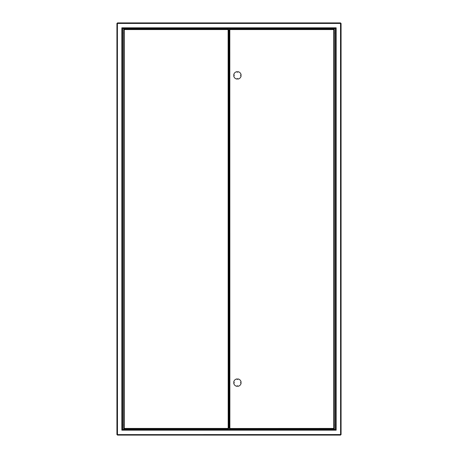<?xml version="1.0" encoding="UTF-8"?>
<svg xmlns="http://www.w3.org/2000/svg" width="458" height="458" viewBox="0 0 458 458"><rect width="100%" height="100%" fill="white"/><g stroke="black" fill="none" stroke-linecap="round" stroke-linejoin="round"><path stroke-width="0.69" d="M229.326 425.808L228.674 425.808M228.674 32.192L229.326 32.192M126.225 429.415L125.893 429.478M125.893 28.522L126.225 28.585M124.582 429.478L122.618 429.478L122.618 28.522L124.582 28.522M331.775 28.585L332.107 28.522M332.107 429.478L331.775 429.415M333.418 28.522L335.382 28.522L335.382 429.478L333.418 429.478M335.451 429.633L122.332 429.696L122.332 28.304L335.668 28.304L335.451 429.633M340.523 23.444L117.477 23.444L117.414 22.9L117.477 434.556L116.927 434.619L340.523 434.556L340.586 435.1L340.523 23.444M341.073 434.619L340.523 434.556L341.073 434.619L341.073 23.381M340.586 22.9L117.414 22.9M116.927 23.381L117.477 23.444L116.927 23.381L116.927 434.619M117.414 435.1L117.477 434.556L117.414 435.1L340.586 435.1M334.294 33.508L334.403 32.902L334.294 33.508M334.294 424.492L334.403 425.098L334.294 424.492M333.745 429.306L330.573 429.415L334.294 428.98L334.294 428.43L333.745 428.43L333.745 29.57L229.876 29.57L229.813 29.02L229.876 428.43L229.326 428.493L333.745 428.43M124.255 28.694L330.573 28.585L333.962 28.694L333.636 29.02L334.294 29.02L334.294 29.57L333.745 29.57M241.108 382.178A3.716 3.716 0 0 0 237.857 378.926L237.857 379.339L236.981 379.339L236.981 378.926A3.716 3.716 0 0 0 233.729 382.178L234.141 382.178L234.141 383.054L233.729 383.054A3.716 3.716 0 0 0 236.981 386.312L236.981 385.899L237.857 385.899L237.857 386.312A3.716 3.716 0 0 0 241.108 383.054L240.702 383.054L240.702 382.178L241.108 382.178M241.108 74.946A3.716 3.716 0 0 0 237.857 71.688L237.857 72.101L236.981 72.101L236.981 71.688A3.716 3.716 0 0 0 233.729 74.946L234.141 74.946L234.141 75.822L233.729 75.822A3.716 3.716 0 0 0 236.981 79.074L236.981 78.662L237.857 78.662L237.857 79.074A3.716 3.716 0 0 0 241.108 75.822L240.702 75.822L240.702 74.946L241.108 74.946M333.636 28.694L333.636 29.02L229.813 29.02M229.326 29.507L229.876 29.57L229.326 29.507L229.326 428.493M229.813 428.98L229.876 428.43L229.813 428.98L330.573 428.98L330.573 429.306M334.294 428.43L334.294 29.57M123.706 424.492L123.597 425.098L123.706 424.492M123.706 33.508L123.597 32.902L123.706 33.508M228.674 428.493L228.124 428.43L228.674 428.493L228.674 29.507L228.124 29.57L228.674 29.507M127.427 28.585L123.706 29.02L123.706 29.57L124.255 29.57L124.255 428.43L228.124 428.43L228.187 428.98L228.124 29.57L124.255 29.57M330.573 429.415L127.427 429.415L124.038 429.306L124.364 428.98L123.706 428.98L123.706 428.43L124.255 428.43M124.364 429.306L124.364 428.98L228.187 428.98M228.187 29.02L228.124 29.57L228.187 29.02L127.427 29.02L127.427 28.694M123.706 29.57L123.706 428.43M228.674 425.654L228.674 32.346M228.891 32.346L229.326 32.346M229.326 425.654L228.891 425.654M333.636 429.306L333.636 428.98L330.573 428.98M124.364 28.694L124.364 29.02L127.427 29.02M330.573 29.02L330.573 28.694M330.573 28.585L333.745 28.694M127.427 428.98L127.427 429.306M127.427 429.415L124.255 429.306M229.326 426.352L228.674 426.352M228.674 31.648L229.326 31.648M121.851 430.182L121.851 27.818L336.149 27.818L336.149 430.182L121.851 430.182"/></g></svg>
